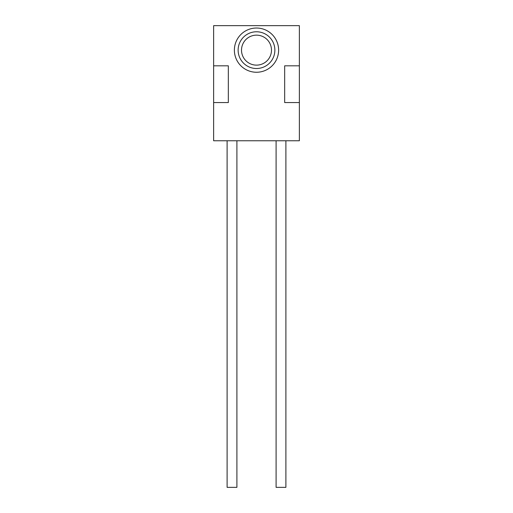 <?xml version="1.0" encoding="UTF-8"?>
<svg xmlns="http://www.w3.org/2000/svg" width="513" height="513" viewBox="0 0 513 513"><rect width="100%" height="100%" fill="white"/><g stroke="black" fill="none" stroke-linecap="round" stroke-linejoin="round"><path stroke-width="0.77" d="M256.5 65.132A14.986 14.986 0 0 0 271.486 50.146A14.986 14.986 0 0 0 256.5 35.153A14.986 14.986 0 0 0 241.514 50.146A14.986 14.986 0 0 0 256.5 65.132M234.383 50.146A22.117 22.117 0 0 0 256.5 72.256A22.117 22.117 0 0 0 278.617 50.146A22.117 22.117 0 0 0 256.5 28.029A22.117 22.117 0 0 0 234.383 50.146M238.128 50.146A18.372 18.372 0 0 0 256.5 68.511A18.372 18.372 0 0 0 274.872 50.146A18.372 18.372 0 0 0 256.5 31.774A18.372 18.372 0 0 0 238.128 50.146M299.361 65.818L299.361 25.65L213.639 25.65L213.639 140.767L299.361 140.767L299.361 102.562L284.67 102.562L284.67 65.818L299.361 65.818L299.361 102.562M213.639 65.818L228.33 65.818L228.33 102.562L213.639 102.562M236.903 140.767L236.903 487.35L227.105 487.35L227.105 140.767M285.895 140.767L285.895 487.35L276.097 487.35L276.097 140.767"/></g></svg>
